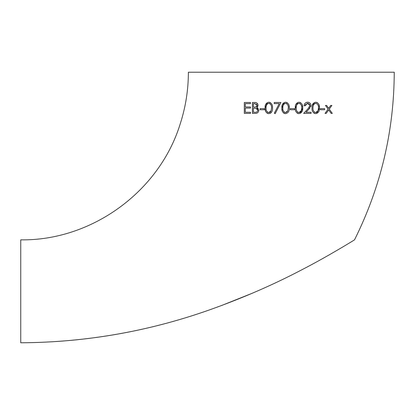 <?xml version="1.0" encoding="UTF-8"?>
<svg xmlns="http://www.w3.org/2000/svg" width="415" height="415" viewBox="0 0 415 415"><rect width="100%" height="100%" fill="white"/><g stroke="black" fill="none" stroke-linecap="round" stroke-linejoin="round"><path stroke-width="0.62" d="M20.75 342.785C87.124 342.422 151.501 330.931 213.875 308.319C245.032 297.036 274.279 284.228 301.617 269.895C327.591 256.558 353.85 240.285 354.519 239.849C354.228 240.052 327.819 256.429 301.933 269.729C274.694 284.031 245.509 296.834 214.394 308.132C151.978 330.828 87.43 342.38 20.75 342.785L20.75 239.849C91.585 240.897 159.287 191.709 180.177 124.018C185.63 107.179 188.369 89.915 188.384 72.215L394.25 72.215C394.058 131.187 380.814 187.066 354.519 239.849M253.088 292.907L221.812 305.43M315.934 102.23L315.696 102.215C312.962 102.915 311.748 104.824 312.054 107.947L312.054 108.289M313.906 113.129L314.876 113.56M314.363 102.51L312.267 105.452M316.687 113.513L319.457 107.947L319.057 104.954M317.553 102.79L316.65 102.36M285.038 113.627L285.525 113.669C288.3 112.958 289.556 111.049 289.286 107.947L289.234 106.733M289.281 108.331L289.286 107.947C289.561 104.845 288.306 102.936 285.525 102.215C282.776 102.946 281.562 104.855 281.884 107.947L282.252 110.987M282.267 111.044L282.413 111.433M283.57 113.005L284.529 113.508M284.109 102.547L281.884 107.947C281.562 111.033 282.776 112.937 285.525 113.669C288.3 112.958 289.556 111.054 289.286 107.947M289.219 106.588L289.167 106.178M287.382 102.79L286.469 102.355M254.805 102.5L252.419 102.495L252.419 113.388L255.547 113.383M257.995 105.348L257.995 105.016M257.834 104.227L257.71 103.958M257.705 103.937L256.626 102.863M256.548 102.827L255.759 102.588M255.583 102.562L255.158 102.515M257.352 107.776L256.901 107.402M257.456 106.883L257.674 106.551M257.689 106.52L257.814 106.245M257.923 105.892L257.98 105.55M258.784 110.909L258.815 109.923M258.255 108.517L257.378 107.791M250.463 102.495L244.316 102.495L244.316 113.388L250.463 113.388L250.463 112.273L245.291 112.273L245.291 108.082L250.463 108.082L250.463 106.966L245.291 106.966L245.291 103.615L250.463 103.615L250.463 102.495L244.316 102.495L244.316 113.388M267.333 102.557L265.128 107.947L265.434 110.805M265.522 111.085L265.631 111.381M267.11 113.207L267.768 113.508M268.277 113.627L268.77 113.669C271.529 112.979 272.785 111.07 272.525 107.947L272.52 107.62M270.616 102.785L269.631 102.334M269.008 102.23L268.77 102.215C266.031 102.92 264.817 104.834 265.128 107.947C264.817 111.054 266.031 112.963 268.77 113.669M270.118 113.378L270.933 112.854M270.964 112.823L271.249 112.532M271.317 112.449L271.54 112.154M271.602 112.066L271.794 111.739M272.52 108.325L272.525 107.947C272.785 104.824 271.529 102.91 268.77 102.215M279.254 103.615L274.336 113.207L275.181 113.669L280.908 102.495L274.206 102.495L274.206 103.615L279.254 103.615L274.336 113.207M300.341 113.352L302.696 107.947L302.322 105.026M297.571 102.526L295.298 108.336M297.176 113.15L298.022 113.534M298.452 113.627L298.935 113.669C301.705 112.968 302.96 111.059 302.696 107.947C302.966 104.839 301.71 102.93 298.935 102.215C296.186 102.941 294.972 104.855 295.293 107.947C294.972 111.038 296.191 112.942 298.935 113.669M300.787 102.785L299.895 102.36M304.102 105.701L305.072 105.846L305.663 104.201M306.867 103.428L307.225 103.356M307.78 102.22L307.084 102.261M306.68 102.339L306.28 102.469M306.249 102.484L305.331 103.06M305.129 103.257L304.366 104.435M304.242 104.798L304.102 105.669M310.928 105.618L310.928 105.27M310.799 104.502L310.69 104.191M310.685 104.175L310.384 103.626M309.471 102.718L308.921 102.438M308.885 102.422L308.61 102.339M308.589 102.334L308.283 102.266M308.267 102.266L307.966 102.23M305.072 105.846L307.593 103.335L309.958 105.545L307.899 108.88L303.671 113.388L311.074 113.388L311.074 112.273L306.005 112.273L308.916 109.166M309.341 108.699L309.969 107.942M310.752 106.582L310.918 105.726M307.593 103.335L307.878 103.351M307.935 103.361L308.604 103.537M309.232 103.947L309.772 104.663M254.172 107.101L253.394 107.106L253.394 103.615L254.722 103.615L257.025 105.213C256.615 106.697 255.624 107.324 254.053 107.106L253.394 107.106M252.419 102.495L252.419 113.388M255.36 113.388C257.388 113.373 258.545 112.346 258.841 110.297L256.745 107.511L258 105.197C257.674 103.242 256.522 102.339 254.54 102.495M253.394 108.222L256.081 108.351L257.865 110.297C257.45 111.827 256.423 112.486 254.784 112.273L253.394 112.273L253.394 108.222M254.722 103.615L255.116 103.631M256.429 104.009L256.818 104.424M256.709 106.178L256.382 106.556M256.958 108.709L257.31 108.989M257.829 109.944L257.865 110.297M254.784 112.273L253.394 112.273M264.288 108.642L260.096 108.642L260.096 109.757L264.288 109.757L264.288 108.642M271.55 107.942L271.135 110.681L268.801 112.553C266.715 111.92 265.813 110.385 266.103 107.942C265.813 105.509 266.71 103.973 268.801 103.335C270.876 103.989 271.794 105.529 271.55 107.942M270.782 111.417L270.264 112.008M270.253 112.019L269.268 112.501M267.737 112.273L267.431 112.081M267.421 112.071L267.151 111.843M266.523 110.893L266.316 110.266M266.171 106.515L266.228 106.074M266.238 106.012L266.892 104.341M266.902 104.331L267.141 104.051M267.426 103.807L267.831 103.563M269.2 103.377L270.31 103.921M270.383 103.989L270.663 104.305M270.876 104.632L271.042 104.959M271.068 105.016L271.291 105.643M271.363 105.934L271.441 106.385M288.311 107.942L287.896 110.681L285.562 112.553C283.461 111.9 282.563 110.364 282.864 107.942C282.558 105.524 283.455 103.989 285.562 103.335C287.652 104.015 288.565 105.55 288.311 107.942L288.306 108.294M287.585 111.35L286.008 112.507M284.488 112.273L284.01 111.936M283.481 111.282L283.326 110.987M283.279 110.878L283.072 110.245M283.056 110.172L282.988 109.84M282.926 106.525L282.968 106.204M283.061 105.685L283.279 105.005M283.419 104.71L283.881 104.066M284.176 103.812L284.674 103.522M286.48 103.543L286.952 103.828M287.839 105.042L288.052 105.654M288.088 105.794L288.202 106.385M294.453 108.642L290.267 108.642L290.267 109.757L294.453 109.757L294.453 108.642M301.715 107.942L301.306 110.681L298.966 112.553C296.87 111.905 295.973 110.369 296.269 107.942C295.968 105.524 296.87 103.989 298.966 103.335C301.057 104.009 301.97 105.545 301.715 107.942M300.994 111.35L300.439 112.003M300.429 112.014L299.417 112.507M297.897 112.273L297.394 111.915M296.875 111.267L296.735 110.992M296.689 110.883L296.481 110.25M296.46 110.172L296.398 109.84M296.336 106.525L296.46 105.721M296.471 105.69L296.689 105M296.824 104.72L297.296 104.061M297.581 103.817L298.053 103.532M299.884 103.543L300.356 103.823M300.963 104.492L301.217 104.979M301.243 105.031L301.461 105.654M301.503 105.83L301.612 106.39M308.729 109.363L310.934 105.457C310.742 103.434 309.642 102.355 307.645 102.215C305.471 102.412 304.288 103.62 304.091 105.846M312.054 107.947C311.758 111.075 312.972 112.984 315.696 113.669C318.44 113.005 319.69 111.096 319.457 107.947C319.7 104.798 318.445 102.889 315.696 102.215M318.476 107.942L318.066 110.681L315.727 112.553C313.647 111.936 312.749 110.395 313.029 107.942C312.744 105.498 313.641 103.963 315.727 103.335C317.797 103.978 318.715 105.514 318.476 107.942M317.708 111.422L316.194 112.501M314.674 112.278L314.368 112.092M314.357 112.081L314.082 111.848M313.455 110.898L313.247 110.276M313.097 106.515L313.154 106.069M313.164 106.007L313.226 105.695M313.232 105.68L313.455 104.985M313.47 104.948L314.072 104.046M314.357 103.802L314.741 103.568M315.011 103.454L315.348 103.371M317.994 105.011L318.212 105.628M318.321 106.105L318.367 106.37M320.432 109.757L324.623 109.757L324.623 108.642L320.432 108.642L320.432 109.757M325.459 105.431L328.094 109.114L325.044 113.388L326.206 113.388L328.675 109.934L331.139 113.388L332.306 113.388L329.256 109.114L331.886 105.431L330.724 105.431L328.675 108.299L326.626 105.431L325.459 105.431"/></g></svg>
